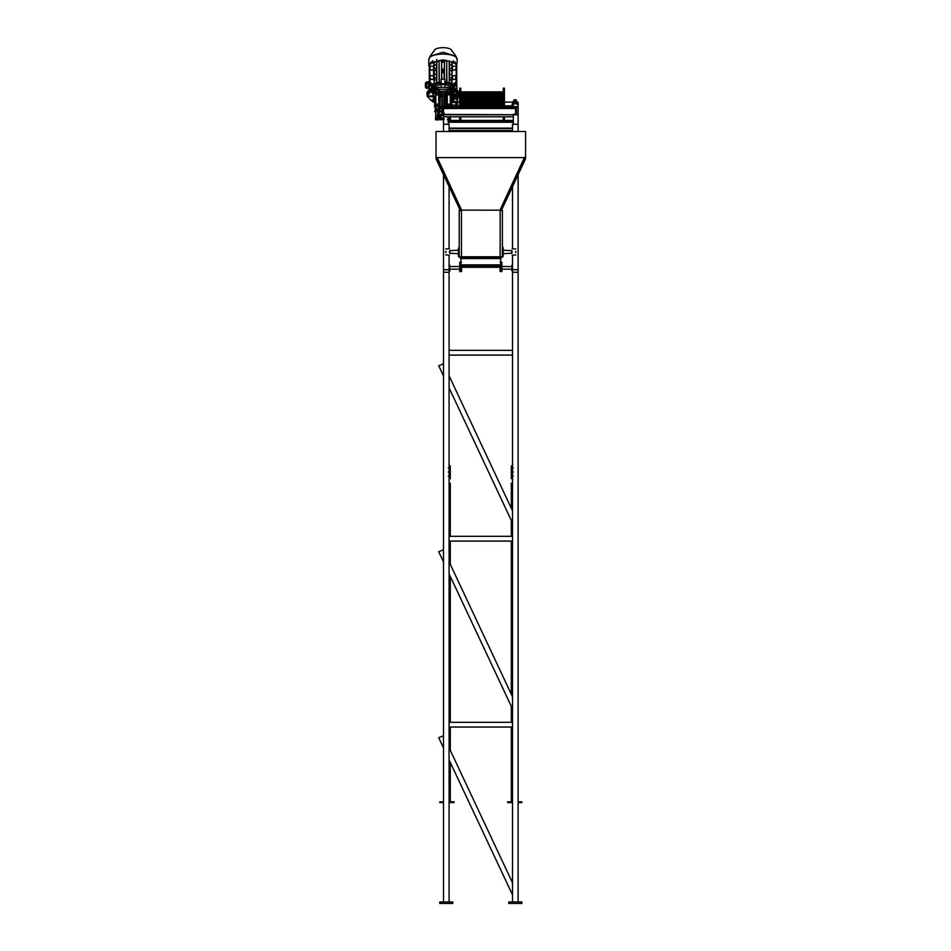 <?xml version="1.0" encoding="UTF-8"?>
<svg xmlns="http://www.w3.org/2000/svg" width="951" height="951" viewBox="0 0 951 951"><rect width="100%" height="100%" fill="white"/><g stroke="black" fill="none" stroke-linecap="round" stroke-linejoin="round"><path stroke-width="1.43" d="M501.819 106.678L501.819 91.878L502.176 106.678M500.701 106.678L500.701 91.878L501.058 106.678M499.584 106.678L499.584 91.878L499.941 106.678M498.467 106.678L498.467 91.878L498.811 106.678M497.337 106.678L497.337 91.878L497.694 106.678M496.22 106.678L496.22 91.878L496.577 106.678M495.102 106.678L495.102 91.878L495.459 106.678M493.985 106.678L493.985 91.878L494.342 106.678M492.868 106.678L492.868 91.878L493.224 106.678M491.75 106.678L491.75 91.878L492.095 106.678M490.621 106.678L490.621 91.878L490.978 106.678M489.503 106.678L489.503 91.878L489.86 106.678M488.386 106.678L488.386 91.878L488.743 106.678M487.269 106.678L487.269 91.878L487.625 106.678M486.151 106.678L486.151 91.878L486.508 106.678M485.034 106.678L485.034 91.878L485.379 106.678M483.904 106.678L483.904 91.878L484.261 106.678M482.787 106.678L482.787 91.878L483.144 106.678M481.67 106.678L481.67 91.878L482.026 106.678M480.552 106.678L480.552 91.878L480.909 106.678M479.435 106.678L479.435 91.878L479.791 106.678M478.317 106.678L478.317 91.878L478.674 106.678M477.2 106.678L477.2 91.878L477.545 106.678M476.071 106.678L476.071 91.878L476.427 106.678M474.953 106.678L474.953 91.878L475.31 106.678M473.836 106.678L473.836 91.878L474.192 106.678M472.718 106.678L472.718 91.878L473.075 106.678M471.601 106.678L471.601 91.878L471.958 106.678M470.483 106.678L470.483 91.878L470.828 106.678M469.354 106.678L469.354 91.878L469.711 106.678M468.237 106.678L468.237 91.878L468.593 106.678M467.119 106.678L467.119 91.878L467.476 106.678M466.002 106.678L466.002 91.878L466.359 106.678M464.884 106.678L464.884 91.878L465.241 106.678M463.767 106.678L463.767 91.878L464.124 106.678M462.65 106.678L462.65 91.878L462.994 106.678M460.771 91.878L461.877 91.878L461.877 106.678M462.65 91.878L461.877 91.878M463.767 91.878L462.994 91.878M464.884 91.878L464.124 91.878M466.002 91.878L465.241 91.878M467.119 91.878L466.359 91.878M468.237 91.878L467.476 91.878M469.354 91.878L468.593 91.878M470.483 91.878L469.711 91.878M471.601 91.878L470.828 91.878M472.718 91.878L471.958 91.878M473.836 91.878L473.075 91.878M474.953 91.878L474.192 91.878M476.071 91.878L475.31 91.878M477.2 91.878L476.427 91.878M478.317 91.878L477.545 91.878M479.435 91.878L478.674 91.878M480.552 91.878L479.791 91.878M481.67 91.878L480.909 91.878M482.787 91.878L482.026 91.878M483.904 91.878L483.144 91.878M485.034 91.878L484.261 91.878M486.151 91.878L485.379 91.878M487.269 91.878L486.508 91.878M488.386 91.878L487.625 91.878M489.503 91.878L488.743 91.878M490.621 91.878L489.86 91.878M491.75 91.878L490.978 91.878M492.868 91.878L492.095 91.878M493.985 91.878L493.224 91.878M495.102 91.878L494.342 91.878M496.22 91.878L495.459 91.878M497.337 91.878L496.577 91.878M498.467 91.878L497.694 91.878M499.584 91.878L498.811 91.878M500.701 91.878L499.941 91.878M501.819 91.878L501.058 91.878M502.936 106.678L502.936 91.878L502.176 91.878M459.654 116.807L459.654 119.79L460.771 119.79L460.771 116.807M459.654 106.678L459.654 88.146L460.771 88.146L460.771 106.678M503.305 116.807L503.305 119.79L504.422 119.79L504.422 116.807M504.422 106.678L504.422 88.146L503.305 88.146L503.305 106.678M518.081 103.825L518.081 102.102L516.738 102.446M518.081 102.102L518.224 104.646M514.515 101.531L515.525 101.163L515.525 99.843L513.909 99.926L514.087 103.314M512.886 104.61L512.981 103.326L517.237 103.314L512.886 103.445L517.237 103.326L517.368 104.61M512.696 101.9L512.696 103.825M515.525 101.163L516.548 101.579L516.357 99.926L515.525 99.843M516.167 103.314L515.739 101.531M441.882 94.613L444.141 94.613M445.615 95.29L444.343 95.088M441.68 95.088L440.42 95.29M437.151 92.223L437.151 92.96L435.546 92.96L435.82 93.745M435.546 91.629L435.546 92.96M440.016 91.843L438.744 90.024L435.546 90.024L435.546 92.746L437.947 93.246M445.615 106.524L444.141 106.524M441.882 106.524L440.42 106.524M443.748 106.524L442.274 106.524M444.141 106.678L444.141 90.856L443.748 106.678M445.615 91.26L445.615 106.678M448.872 92.223L448.872 92.96L450.477 92.96L450.203 93.745M452.343 94.422L450.738 94.422L450.738 96.598L452.343 96.562M451.677 97.061L450.738 96.455L450.738 97.751L455.933 97.751L455.933 96.087L450.738 96.087L452.474 96.455L452.474 97.228L450.738 97.228L451.677 97.751M455.933 96.087L455.933 97.061L450.738 97.061L450.738 106.678M450.477 117.615L450.477 119.826L447.279 119.826M435.82 114.358L435.82 115.487M435.546 115.475L435.82 116.105M435.546 117.615L435.546 119.826L438.744 119.826L438.744 118.162L441.716 119.255M443.499 114.881L439.326 115.546C436.771 115.297 436.39 115.582 438.161 116.391L438.304 117.793L435.546 117.793L435.82 116.355M435.82 111.243L435.82 117.437L438.209 117.437L438.161 116.141L438.209 117.437M435.82 112.384L435.82 113.502M438.744 90.155L438.744 111.374L435.546 111.374L435.285 109.591L435.285 112.384M435.82 98.571L435.285 109.591M435.82 94.422L435.285 99.07M435.82 95.492L435.546 94.636L438.744 94.636M438.744 94.981L435.82 94.981L435.546 93.757L437.151 93.721L437.151 92.152L437.151 93.721M437.151 92.77L435.546 92.128M438.744 90.286L435.546 90.286M438.744 104.158L435.82 104.158L435.82 94.981M438.744 108.996L440.016 108.378M440.016 109.08L440.016 91.26M443.499 111.077L438.744 111.077L440.016 109.841M441.882 106.976L440.42 106.976L441.882 106.964M442.274 110.661L441.882 109.08L442.274 110.661M443.748 106.976L442.274 106.976L443.748 106.964M446.007 91.26L446.007 106.678M447.279 90.155L450.477 90.286L447.279 90.024L446.007 91.843M448.076 93.246L448.872 92.152L448.872 93.721L450.477 93.757L450.477 94.636L447.279 94.981L450.477 94.636L450.203 95.492M450.477 90.286L450.477 92.128L448.872 92.152L448.872 93.721M447.279 90.286L447.279 94.636M447.279 94.981L447.279 104.289L450.477 104.289L450.477 105.787L448.076 106.298M443.499 114.631L439.326 115.297C436.771 115.059 436.39 115.333 438.161 116.141M438.304 117.793L438.161 116.391L436.866 115.701M447.814 117.437L450.203 117.437L450.203 116.807M443.499 111.303L438.744 111.303M437.686 111.303L437.686 114.512L443.499 114.512M447.719 117.793L450.203 117.437M448.872 118.221L448.872 118.946L448.872 118.221L450.477 118.221L450.477 116.462M448.872 117.615L448.872 118.946L450.477 118.946M441.858 119.089L444.165 119.089M435.546 118.946L437.151 118.946L437.151 118.221L435.546 118.221L435.82 117.437M437.151 117.615L437.151 118.221M443.499 118.911L438.482 117.009L443.499 115.107M443.011 119.695L438.744 119.695L438.744 117.924M443.499 118.602L438.732 116.379M448.872 105.823L448.872 106.774L448.872 105.192L450.477 105.169M447.279 104.289L447.279 106.678M450.477 104.289L450.203 94.981M447.279 104.158L450.203 104.158M453.045 90.333L454.911 89.549L454.911 91.486L459 95.992L457.538 98.821L457.538 101.9L452.343 101.9L452.343 98.571L450.738 98.571L450.203 100.984M448.872 92.77L450.477 92.128M450.477 91.629L450.477 92.96M455.933 95.754L455.933 94.28L457.538 94.28L457.538 95.754L455.933 95.754L455.933 93.329L455.933 94.446L450.203 94.422M435.546 110.958L437.151 110.958L437.151 110.221L435.546 110.221L435.546 109.353L438.744 109.353M437.151 109.627L437.151 110.221M437.151 105.823L437.151 105.192L435.546 105.787L437.947 106.298M438.744 108.64L435.546 108.64L435.546 106.797L437.151 106.774L437.151 105.192L437.151 106.774M438.744 104.289L435.546 104.289L435.546 105.169M435.546 108.64L435.546 109.353M437.686 111.184L437.686 114.393L443.499 114.393M438.744 111.291L438.078 114.001M438.078 111.576L438.744 114.346L518.117 114.786L515.894 113.894L515.894 107.57L518.117 107.094L518.117 103.825L512.149 103.825L512.149 106.678M443.499 111.362L438.078 111.647M439.457 112.86L438.518 112.907L439.457 112.86M442.108 112.705L441.395 112.705M443.142 113.11L442.108 113.11M444.153 112.86L443.214 112.907M439.457 112.907L438.518 112.907M440.42 91.26L440.016 107.974M440.42 107.974L440.42 109.08M441.882 91.26L441.882 109.08M442.274 91.26L442.274 109.08M435.285 96.633L434.619 96.633L434.619 107.059M451.677 96.978L450.738 96.633L451.404 97.061M451.404 98.809L451.404 105.383M451.404 105.49L451.404 106.678M445.615 96.087L444.343 95.861M440.42 94.541L441.882 94.387M442.274 94.363L443.748 94.363M444.141 94.387L445.615 94.541M440.42 94.446L441.882 94.28M442.274 94.256L443.748 94.256L442.274 94.244M444.141 94.28L445.615 94.446M434.619 98.773L432.574 96.919M450.477 92.77L451.071 93.043M451.963 93.543L453.033 94.446M440.42 91.629L441.882 91.51M442.274 91.498L443.748 91.498M444.141 91.51L445.615 91.629M435.261 97.335L427.677 96.158L432.36 95.825L434.06 93.543M434.952 93.043L435.546 92.77M432.36 95.825L435.261 96.99L427.677 95.825M434.619 101.745L432.503 101.436L432.111 99.807L434.678 99.51M454.911 89.549L459 94.066L454.316 89.287L431.706 89.287L427.023 94.066L427.023 95.992L431.112 100.509L432.241 100.021M427.023 95.992L431.112 91.486L435.082 91.843L434.678 93.471L432.111 93.186L432.241 91.962M432.336 90.963C439.457 88.705 446.578 88.705 453.686 90.963L453.686 89.037C446.578 86.779 439.457 86.779 432.336 89.037L432.336 90.963L433.466 91.439M450.952 92.841L453.924 93.186L450.952 92.841L450.952 91.843L453.686 90.963M454.911 91.486L453.782 91.962L453.924 93.186M457.538 96.289L458.358 96.158L457.538 95.825M450.334 90.297L451.024 90.464L450.477 91.046M435.546 91.046L434.999 90.464L435.689 90.297M458.358 95.825L457.538 95.956M432.111 100.806L433.192 100.354L433.192 99.344M433.192 100.354L434.678 100.521M435.082 101.151L433.989 101.602M459 95.992L459 92.128L454.316 87.349L431.706 87.349L427.023 92.128L427.023 94.066L431.112 89.549L432.978 90.333M452.557 91.439L453.782 91.962M431.112 89.549L431.112 91.486M432.111 93.186L432.503 91.558M432.503 92.556L433.989 92.39L433.989 91.379M433.989 92.39L435.082 92.841M432.111 87.183L433.989 86.553M433.989 86.315L435.082 86.767M432.503 86.482L432.503 87.932M453.52 92.556L453.52 91.558M452.034 92.39L452.034 91.379M450.952 86.767L453.52 86.482L453.924 87.183M453.52 86.482L453.52 87.932M444.878 86.042L444.878 84.591L452.034 86.553M432.717 96.194L432.408 95.504M434.619 101.971L433.014 101.971L430.755 99.914M432.396 101.27L431.172 100.485M432.111 100.747L431.421 100.069M428.628 83.569L426.619 83.569L426.298 82.119L428.628 81.929L428.628 88.407L426.619 88.407M426.619 83.569L428.628 83.985M426.619 83.985L426.619 86.826L428.628 86.826M426.619 86.826L428.628 87.207M426.583 88.384L426.619 87.207M426.619 81.893L428.628 81.893M425.43 86.458L425.43 83.843M426.298 82.214L425.43 83.189M426.298 88.063L425.43 87.314M426.298 83.26L426.298 84.52M426.298 86.291L426.298 87.433M452.343 96.788L452.343 95.968M455.933 95.445L452.343 95.445L452.343 94.827L455.933 94.827M452.343 95.552L450.738 95.552M452.343 94.945L450.738 94.446L450.738 96.027M457.538 94.827L457.538 95.754M455.933 93.329L457.538 93.329M455.933 94.28L455.933 97.751M457.538 94.28L457.538 98.856L453.544 98.975M457.538 95.445L457.538 96.788M457.538 101.757L457.538 106.785L455.933 106.25L455.933 102.292L455.933 106.203L457.538 106.203L457.538 101.9L452.343 101.9M456.468 97.299L457.538 97.299L457.538 101.472L452.343 101.472M455.933 96.907L456.468 98.119M456.468 101.9L456.468 104.836L450.738 105.49L450.738 101.234M456.468 104.836L456.468 107.154M451.677 105.834L451.677 106.678L451.677 105.834M452.474 107.843L452.474 104.836M451.677 102.494L456.468 102.494M451.677 99.582L452.343 99.582M455.933 98.001L456.468 99.582M452.474 98.001L452.474 96.907M452.474 107.618L452.474 105.49M451.677 105.299L452.474 105.299M451.677 98.809L451.677 105.383L450.738 105.49M452.343 98.809L450.738 98.809L450.738 97.751L450.738 98.488L455.933 98.488M453.544 99.748L453.544 100.865L453.544 99.748M429.293 66.106L429.293 67.676M429.281 64.383L429.281 67.676M429.293 83.95L429.816 85.84L432.051 86.268L429.816 85.733L429.293 83.95L429.293 64.204L430.839 63.824L430.839 61.767M432.622 84.96L432.051 86.268M456.742 66.106L457.217 59.889C458.002 52.15 428.033 52.15 428.806 59.889L430.054 56.275L443.011 52.246L455.969 56.275L457.217 59.889M456.742 85.792L456.742 88.681M453.972 86.268L456.207 85.84L456.742 83.95L456.207 85.733L453.972 86.268L453.413 84.96M455.196 61.767L455.196 63.824L456.742 64.204L456.742 82.88L456.278 84.425L452.735 85.281L456.278 84.532L456.742 82.987L456.742 83.95M454.59 87.468L453.96 85.828L454.59 87.361C453.413 85.114 450.18 83.747 444.878 83.248L444.878 81.988L446.673 82.19L446.946 83.272L446.673 60.246M452.735 85.281L452.058 83.89M452.01 83.866L452.01 84.877L451.737 83.712L449.478 82.796L449.205 83.747L449.205 60.769M449.205 82.725L446.946 82.226L446.946 83.272M452.046 86.315L444.878 84.58L444.878 83.664L441.145 83.664L441.145 79.206L444.878 79.206L444.878 83.664L441.145 83.664L441.145 84.591L433.977 86.315L441.145 84.58L441.145 86.042M429.341 84.211L429.281 85.792M429.281 84.211L429.281 88.681M439.35 83.212L439.35 81.798L439.077 83.272L439.35 82.19L441.145 81.988L441.145 83.248C435.843 83.747 432.61 85.114 431.433 87.361L432.063 85.828L431.433 87.468M439.077 83.272L439.077 82.226L436.818 82.725M436.818 59.533L436.818 83.747L436.557 82.796L434.286 83.712L434.025 84.877L434.025 83.866M433.977 83.89L433.133 85.364L429.745 84.532L429.293 82.88M444.414 62.231L444.878 61.09L441.145 61.09L441.145 59.972M441.145 61.09L441.609 62.231M444.878 61.09L444.878 59.972M444.414 79.206L444.414 61.09L444.141 79.206M441.882 79.206L441.609 61.09L441.609 79.206M444.141 62.219L441.882 62.219M441.882 69.161L444.141 69.161M444.141 71.812L441.882 71.812M443.546 70.481L442.477 70.481L443.546 70.481M444.141 72.597L441.882 72.597M439.35 81.798L439.077 60.246M439.35 79.813L439.077 81.798M439.077 60.674L439.077 79.813M436.818 81.548L436.557 83.843M436.818 79.979L436.557 81.548M436.557 59.533L436.557 79.979M436.557 74.344L434.286 74.344M434.286 75.26L433.549 75.26L433.549 67.176L434.286 67.176L434.286 75.486L433.549 75.486L433.549 76.817M436.557 77.958L434.286 77.958M434.286 84.734L434.286 76.591L433.549 76.591L433.549 79.313L429.816 79.313L429.816 75.688L433.549 75.688M434.025 74.119L434.025 70.089L429.816 70.089L429.816 75.89M433.549 68.317L433.549 69.898L429.816 70.089M429.816 69.898L429.816 66.273L433.549 66.273M430.351 78.172L429.816 76.841M429.816 78.481L429.816 79.313M429.816 80.859L430.981 83.498L433.882 84.199L430.981 83.379L429.816 80.74M434.286 78.992L434.025 84.877M434.025 79.515L429.816 79.515M434.025 78.992L433.549 77.732M436.557 79.492L434.286 80.407M433.287 85.281L429.745 84.425M429.816 67.414L430.351 68.745M429.293 82.987L429.745 84.532M430.839 61.886L430.839 63.943M433.549 66.071L434.286 66.071L434.025 61.399L433.549 67.402M429.816 66.475L429.816 63.634L432.527 62.968L432.527 61.874M432.527 60.781L432.527 63.075M434.286 65.845L433.549 65.845M436.557 68.543L434.286 68.543M436.557 64.918L434.286 64.918M436.557 70.077L434.286 70.98M443.546 71.384L442.477 71.384M446.673 60.674L446.673 83.212M449.478 83.843L449.478 60.769M452.474 67.402L451.737 61.399M452.01 61.934L451.737 66.071L452.474 66.071M451.737 64.918L449.478 64.918M451.737 68.543L449.478 68.543M451.737 70.98L449.478 70.077M452.01 74.119L451.737 67.176L452.474 67.176L452.474 69.898L456.207 70.089L452.01 70.089L452.01 74.119L452.474 68.317M451.737 75.26L452.474 76.817M451.737 74.344L449.478 74.344M451.737 77.958L449.478 77.958M451.737 80.407L449.478 79.492M452.01 84.877L452.01 84.092L455.6 82.975L456.207 80.859L455.042 83.379L452.01 83.914L451.737 76.591L452.474 76.591L452.474 79.313L456.207 79.313L452.01 79.515M451.737 78.992L451.737 84.734M452.474 77.732L452.01 78.992M456.207 80.74L456.207 79.515M456.207 80.859L456.207 78.481M455.672 76.841L455.672 78.172L455.672 76.841M452.474 75.688L456.207 75.688L456.207 76.841M455.672 78.172L456.207 79.313M455.672 68.745L456.207 67.414L456.207 69.898M456.207 75.89L456.207 70.089M452.474 65.845L451.737 65.845M453.496 63.075L453.496 60.781M455.196 63.943L455.196 61.886M452.474 66.273L456.207 66.273L456.207 67.414M456.207 66.475L456.207 63.634L453.496 62.968L453.496 61.874M434.108 51.306C433.62 46.456 452.403 46.456 451.915 51.306M428.806 59.889L428.806 65.928L429.293 64.383M429.911 63.61L443.011 59.925L456.123 63.61M444.878 84.591L441.145 84.591M444.878 84.27L441.145 84.27M433.418 94.791L434.619 96.752M512.149 104.218L513.362 104.218L513.338 107.094L515.561 107.57L515.561 113.894L513.338 114.358L513.338 124.248M436.034 158.817L460.391 210.706L436.034 158.817L436.034 131.488L525.57 131.488L525.57 158.817L501.225 210.706L525.57 158.817M436.034 156.867L437.246 157.604L524.358 157.604L525.57 156.867M525.57 157.616L501.225 210.183L500.095 210.159M461.508 210.159L460.391 210.171L436.034 157.616M500.024 266.458L500.024 267.421M500.701 257.721L500.701 264.865L460.914 264.865L460.914 257.721M501.141 265.662L501.141 262.084L500.024 262.084M501.058 265.698L460.546 265.698L460.546 266.732L460.546 265.698M460.474 265.662L460.474 262.084L461.592 262.084M501.141 265.9L501.141 269.502L500.024 269.502L500.024 267.29L461.592 267.29L461.592 271.451L460.474 271.451L460.474 265.9M461.592 266.458L461.592 267.421M461.592 269.502L460.474 269.502M460.546 266.732L501.058 266.732M501.141 257.495L501.141 256.687M501.058 257.519L460.546 257.519L460.546 258.553L460.546 257.519M460.474 257.495L460.474 256.687M460.546 258.553L501.058 258.553M501.141 269.502L501.141 271.451L500.024 271.451L500.024 269.502M459.226 256.818L461.461 256.782L459.226 257.245L459.226 210.183L461.461 210.147L502.378 210.183L502.378 257.245L500.143 256.794L502.378 256.818M461.461 210.147L461.461 256.782L500.143 256.782L500.143 210.147M461.461 256.794L500.143 256.794M459.226 248.163L458.477 248.163L458.477 255.617L459.226 255.617M458.477 248.163L459.226 247.426L458.477 248.163M458.477 255.736L459.226 256.473L458.477 255.736M459.226 256.378L458.477 256.473M458.477 256.378L458.477 255.617M445.734 251.456L445.734 252.443L445.734 251.456M445.924 252.479L445.924 251.421L445.924 252.479M449.466 252.502L449.466 251.397L449.466 252.502M449.835 252.502L449.835 251.397L449.835 252.502M502.378 255.617L503.127 255.617L503.127 248.163L502.378 248.163M503.127 255.617L502.378 256.473L503.127 256.473M503.127 247.426L503.127 248.163L502.378 247.426L503.127 247.426M515.87 252.36L515.87 251.539L515.87 252.36M515.692 251.504L515.692 252.395L515.692 251.504M512.149 251.48L512.149 252.419L512.149 251.48M511.769 251.48L511.769 252.419L511.769 251.48M501.141 265.067L501.878 265.067L501.878 262.298L501.141 262.298M501.878 265.067L501.878 271.51L501.141 271.51L501.878 271.499M501.878 270.666L501.141 271.499M512.149 270.726L512.149 264.485L511.769 270.726M460.474 262.298L459.725 262.298L459.725 265.067L460.474 265.067M460.474 266.042L459.725 266.042L459.725 270.334L460.474 270.738L459.725 270.334M460.474 271.522L459.725 271.522L460.474 270.738M459.725 271.499L459.725 270.738M459.725 266.042L459.725 265.067M449.466 264.568L449.466 271.106M449.466 264.485L449.835 271.106M512.518 722.296L449.086 722.296M512.518 727.028L449.086 727.028L512.518 727.039M449.086 759.837L512.518 894.915M443.499 747.938L438.684 737.691L443.499 747.902L438.684 737.691L443.499 735.812M512.518 882.825L449.086 747.736M512.518 536.316L449.086 536.316M512.518 541.048L449.086 541.048L512.518 541.071M512.518 350.348L449.086 350.348M512.518 355.08L449.086 355.08L512.518 355.092M449.086 573.869L512.518 708.935M443.499 561.958L438.684 551.711L443.499 561.934L438.684 551.711L443.499 549.844M512.518 696.845L449.086 561.756M512.518 522.991L449.086 387.889M443.499 363.864L438.684 365.719L443.499 375.954M512.518 510.877L449.086 375.788M518.117 174.711L518.117 272.259L512.518 272.259L512.518 901.952M518.117 269.692L512.518 269.692L512.518 272.259L518.117 272.259L518.117 901.952M518.117 114.786L518.117 124.248L512.518 124.248L512.518 131.488M512.518 186.634L512.518 248.782M512.518 255.118L512.518 269.692M518.117 124.248L518.117 131.488M443.499 174.711L443.499 272.259L449.086 272.259L449.086 901.952M443.499 269.692L449.086 269.692L449.086 272.259L443.499 272.259L443.499 901.952M443.499 131.488L443.499 124.248L449.086 124.248L449.086 131.488M449.086 186.634L449.086 248.782M449.086 255.118L449.086 269.692M518.117 106.678L513.338 106.678L513.338 108.295M518.117 107.094L518.117 114.358M443.499 114.833L443.499 108.509L515.561 108.509L513.338 107.82L513.338 107.094L443.499 106.678L513.338 106.678M443.499 108.509L443.499 107.094M443.499 124.248L443.499 114.358M443.499 114.786L513.338 114.786L513.338 116.807L443.499 116.807L448.266 116.807L448.266 124.248M512.518 130.56L449.086 130.56M512.518 128.54L449.086 128.54M512.518 128.112L449.086 128.112M513.338 120.848L448.266 120.848M513.338 120.42L448.266 120.42M439.766 903.45L439.766 901.952L452.819 901.952L452.819 903.45L439.766 903.45M449.609 467.928L448.266 467.928L449.609 467.928M449.609 476.13L448.266 476.13L449.609 476.13M449.609 472.029L448.266 472.029L449.609 472.029M449.086 478.745L450.287 478.745L449.086 478.151M449.086 465.907L450.287 465.907L449.086 465.312M450.287 478.151L450.287 465.907M513.338 467.928L511.995 467.928L513.338 467.928M513.338 476.13L511.995 476.13L513.338 476.13M513.338 472.029L511.995 472.029L513.338 472.029M512.518 478.745L511.329 478.745L512.518 478.151M512.518 465.907L511.329 465.907L512.518 465.312M511.329 478.151L511.329 465.907M449.086 484.451L450.287 484.451L450.287 483.167L449.086 483.167M449.086 511.971L450.287 511.971L450.287 510.699L449.086 510.699M450.287 510.699L450.287 484.451M450.287 801.836L450.287 762.393M450.287 750.28L450.287 727.075M450.287 722.296L450.287 576.425M450.287 564.3L450.287 541.095M450.287 536.316L450.287 511.971M449.086 802.585L454.019 802.585L454.019 801.836L449.086 801.836M443.499 801.836L439.766 801.836L439.766 802.585L443.499 802.585M521.849 903.45L521.849 901.952L508.785 901.952L508.785 903.45L521.849 903.45M512.518 484.451L511.329 484.451L511.329 483.167L512.518 483.167M511.329 508.333L511.329 484.451M511.329 801.836L511.329 727.075M511.329 722.296L511.329 706.427M511.329 694.301L511.329 541.095M511.329 536.316L511.329 520.447M512.518 802.585L507.596 802.585L507.596 801.836L512.518 801.836M518.117 801.836L521.849 801.836L521.849 802.585L518.117 802.585M513.813 100.497L513.564 103.314M514.729 99.843L514.729 101.163M516.69 103.314L516.452 100.497M516.548 101.579L516.357 99.926M513.706 101.579L513.909 99.926M513.029 103.397L513.029 104.562M517.237 103.397L517.237 104.562M437.151 92.96L437.151 91.629M448.872 92.96L448.872 91.629M433.014 101.971L433.014 101.353M500 210.171L524.358 157.604M437.246 157.604L461.604 210.171M503.127 256.378L502.378 256.378M501.878 266.042L501.141 266.042M501.141 270.274L501.878 270.274M516.417 107.094L516.417 114.358M515.038 107.094L515.038 108.295M443.499 107.82L513.338 107.82M513.338 122.263L448.266 122.263M513.338 121.573L448.266 121.573M512.696 102.102L504.422 102.102M512.149 105.834L504.422 105.834M459.654 105.834L457.538 105.834M452.474 105.834L451.404 105.834M459.654 102.102L457.538 102.102M512.696 101.686L513.956 101.686M441.68 96.503L441.68 94.91M444.343 96.503L444.343 94.91M444.141 96.503L445.615 96.503M440.42 96.503L441.882 96.503M442.274 96.503L443.748 96.503M435.285 111.291L434.619 111.291M429.424 87.813L428.628 87.813M428.628 82.487L429.424 82.487M452.474 96.847L451.677 96.847M455.933 97.323L452.474 97.323M450.738 95.968L455.933 95.968M455.933 96.324L457.538 96.324M456.872 89.477L456.872 85.008M429.151 89.477L429.151 85.008M430.054 56.275L434.512 50.201M455.969 56.275L451.511 50.201M449.835 253.275L458.477 253.655M449.835 250.624L458.477 250.244M445.734 248.96L449.466 248.782M445.734 254.939L449.466 255.118M511.769 250.624L503.127 250.244M511.769 253.275L503.127 253.655M515.87 254.939L512.149 255.118M515.87 248.96L512.149 248.782M511.769 269.169L501.878 269.169M511.769 266.506L501.878 266.506M501.878 271.57L501.141 271.57M501.878 262.238L501.141 262.238M449.835 266.506L459.725 266.506M449.835 269.169L459.725 269.169M459.725 271.57L460.474 271.57M459.725 262.238L460.474 262.238M449.086 727.075L512.518 727.075M449.086 541.095L512.518 541.095M449.086 355.127L512.518 355.127"/></g></svg>
